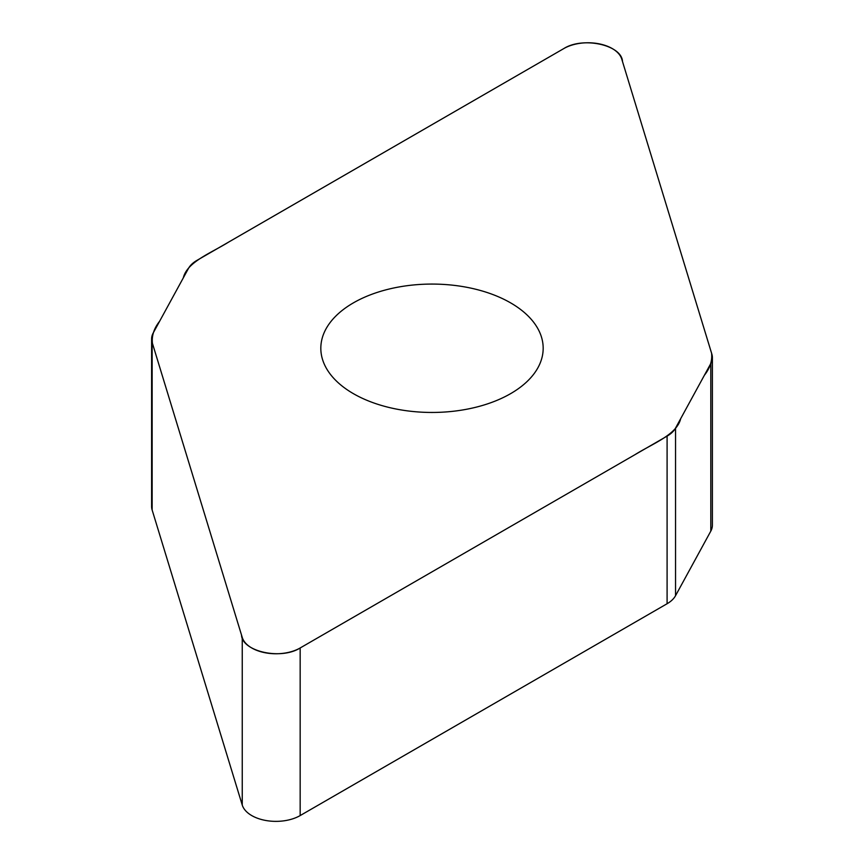 <?xml version="1.0" encoding="UTF-8"?>
<svg xmlns="http://www.w3.org/2000/svg" width="864" height="864" viewBox="0 0 864 864"><rect width="100%" height="100%" fill="white"/><g stroke="black" fill="none" stroke-linecap="round" stroke-linejoin="round"><path stroke-width="1.3" d="M712.39 357.577L712.39 525.182A34.236 19.764 180 0 1 710.802 531.133L675.54 595.696A34.236 19.764 180 0 1 667.094 603.731L300.164 815.573A34.236 19.764 180 0 1 265.658 820.454A34.236 19.764 180 0 1 242.244 805.032L152.14 509.987A34.236 19.764 180 0 1 151.61 506.552L151.61 338.947A34.236 19.764 0 0 0 152.14 342.382L242.244 637.427A34.236 19.764 0 0 0 265.658 652.849A34.236 19.764 0 0 0 300.164 647.968L667.094 436.126A34.236 19.764 0 0 0 675.54 428.09L710.802 363.517A34.236 19.764 0 0 0 712.39 357.577A34.236 19.764 0 0 0 711.86 354.143L621.756 59.098A34.236 19.764 0 0 0 598.342 43.686A34.236 19.764 0 0 0 563.836 48.557L196.906 260.41A34.236 19.764 0 0 0 188.46 268.434L153.198 333.007A34.236 19.764 0 0 0 151.61 338.947M510.613 393.649A111.175 64.184 180 0 1 389.459 407.57A111.175 64.184 180 0 1 320.825 348.268A111.175 64.184 180 0 1 432 284.072A111.175 64.184 180 0 1 543.175 348.268A111.175 64.184 180 0 1 510.613 393.649M563.836 48.557C583.103 36.299 621.94 45.079 622.49 61.506L711.569 353.16C712.411 360.742 710.024 368.107 704.398 375.246L680.67 418.694C676.933 434.711 652.493 443.664 634.975 454.669L300.164 647.968C280.897 660.236 242.06 651.456 241.51 635.018L152.431 343.364C151.589 335.783 153.976 328.428 159.602 321.278L183.33 277.83C187.067 261.824 211.507 252.86 229.025 241.855L563.836 48.557M675.54 428.09L675.54 595.696M667.094 603.731L667.094 436.126M300.164 647.968L300.164 815.573M242.244 637.427L242.244 805.032M710.802 363.517L710.802 531.133M152.14 342.382L152.14 509.987"/></g></svg>
